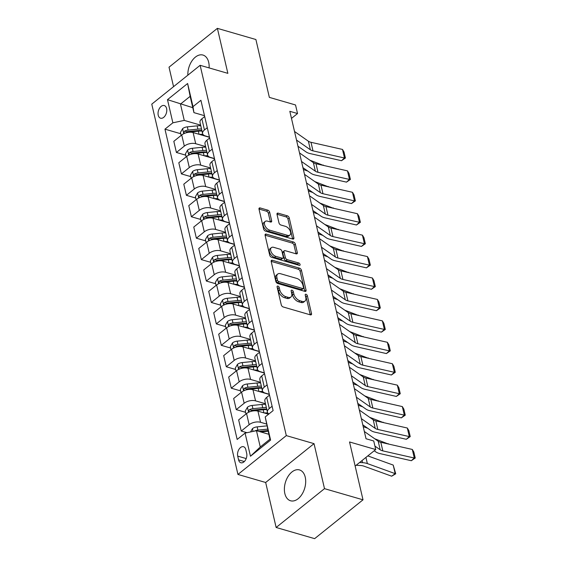 <?xml version="1.0" encoding="UTF-8"?>
<svg xmlns="http://www.w3.org/2000/svg" width="567" height="567" viewBox="0 0 567 567"><rect width="100%" height="100%" fill="white"/><g stroke="black" fill="none" stroke-linecap="round" stroke-linejoin="round"><path stroke-width="0.85" d="M277.901 286.094A1.417 0.822 51.2 0 0 277.291 286.172A1.417 0.822 51.2 0 0 277.114 286.966L281.275 304.848A2.02 1.177 51.2 0 0 283.181 306.967L310.39 314.862A2.02 1.177 51.2 0 0 311.269 314.756A2.02 1.177 51.2 0 0 311.51 313.615L307.349 295.733A1.417 0.822 51.2 0 0 306.017 294.252A1.417 0.822 51.2 0 0 305.407 294.323A1.417 0.822 51.2 0 0 305.237 295.123L305.776 297.434A6.471 3.756 51.2 0 1 304.982 301.077A6.471 3.756 51.2 0 1 302.19 301.417L299.922 300.758A6.471 3.756 51.2 0 1 293.834 293.975L293.295 291.658A1.417 0.822 51.2 0 0 291.962 290.176A1.417 0.822 51.2 0 0 291.346 290.247A1.417 0.822 51.2 0 0 291.176 291.041L291.714 293.359A6.471 3.756 51.2 0 1 290.928 297.002A6.471 3.756 51.2 0 1 288.128 297.342L285.86 296.683A6.471 3.756 51.2 0 1 279.772 289.893L279.233 287.582A1.417 0.822 51.2 0 0 277.901 286.094M209.11 67.912A16.06 10.078 -73.8 0 0 208.684 62.292A16.06 10.078 -73.8 0 0 202.965 55.056A16.06 10.078 -73.8 0 0 187.847 75.184M284.84 493.538A16.06 10.078 -73.8 0 0 290.559 500.774A16.06 10.078 -73.8 0 0 302.041 494.211A16.06 10.078 -73.8 0 0 305.23 477.166A16.06 10.078 -73.8 0 0 299.511 469.93A16.06 10.078 -73.8 0 0 288.029 476.493A16.06 10.078 -73.8 0 0 284.84 493.538M158.228 115.236A6.591 4.132 -73.8 0 0 160.581 118.205A6.591 4.132 -73.8 0 0 165.288 115.512A6.591 4.132 -73.8 0 0 166.599 108.517A6.591 4.132 -73.8 0 0 164.246 105.547A6.591 4.132 -73.8 0 0 159.54 108.24A6.591 4.132 -73.8 0 0 158.228 115.236M269.672 212.271A2.02 1.177 51.2 0 0 267.773 210.151L260.133 207.94A2.02 1.177 51.2 0 0 259.261 208.046A2.02 1.177 51.2 0 0 259.013 209.18L263.634 229.04A2.02 1.177 51.2 0 0 265.54 231.159L292.749 239.054A2.02 1.177 51.2 0 0 293.621 238.948A2.02 1.177 51.2 0 0 293.869 237.807L289.248 217.948A2.02 1.177 51.2 0 0 287.349 215.829L278.128 213.157A2.02 1.177 51.2 0 0 277.249 213.263A2.02 1.177 51.2 0 0 277.008 214.397L278.985 222.895A2.02 1.177 51.2 0 0 280.885 225.021L285.456 226.346A5.408 3.14 51.2 0 1 289.957 230.422A5.408 3.14 51.2 0 1 289.893 235.064A5.408 3.14 51.2 0 1 287.554 235.348L269.637 230.152A5.408 3.14 51.2 0 1 265.143 226.07A5.408 3.14 51.2 0 1 265.207 221.435A5.408 3.14 51.2 0 1 267.546 221.151L270.53 222.016A2.02 1.177 51.2 0 0 271.402 221.91A2.02 1.177 51.2 0 0 271.65 220.769L269.672 212.271L268.368 213.32A2.02 1.177 51.2 0 0 266.462 211.2L258.984 209.032M324.501 488.655L314.033 443.649L265.668 482.482L276.136 527.48L324.501 488.655L363.008 499.818L349.541 441.962L375.723 449.553L373.731 440.984L366.027 438.752L289.829 111.309L297.533 113.542L295.535 104.973L269.353 97.375L255.894 39.52L217.388 28.35L169.023 67.182L173.552 86.652M314.033 443.649L286.307 435.612L200.137 65.311L227.863 73.349L217.388 28.35M272.316 260.274A2.02 1.177 51.2 0 0 271.437 260.381A2.02 1.177 51.2 0 0 271.196 261.515L275.817 281.374A2.02 1.177 51.2 0 0 277.717 283.493L304.926 291.381A2.02 1.177 51.2 0 0 305.804 291.275A2.02 1.177 51.2 0 0 306.052 290.141L301.431 270.282A2.02 1.177 51.2 0 0 299.525 268.163L272.316 260.274L271.146 261.21M269.722 255.207L265.101 235.348A2.02 1.177 51.2 0 1 265.349 234.214A2.02 1.177 51.2 0 1 266.228 234.107L293.437 241.996A2.02 1.177 51.2 0 1 295.336 244.115L297.314 252.613A2.02 1.177 51.2 0 1 297.073 253.754A2.02 1.177 51.2 0 1 296.194 253.86L285.158 250.657A2.02 1.177 51.2 0 0 284.287 250.763A2.02 1.177 51.2 0 0 284.039 251.904L285.35 257.538A2.02 1.177 51.2 0 0 287.256 259.665L298.745 262.996A1.417 0.822 51.2 0 1 299.922 264.059A1.417 0.822 51.2 0 1 299.908 265.278A1.417 0.822 51.2 0 1 299.291 265.349L271.628 257.326A2.02 1.177 51.2 0 1 269.722 255.207M363.008 499.818L314.642 538.65L276.136 527.48M246.695 453.373L245.816 449.603A6.386 4.004 -73.8 0 0 243.541 446.725A6.386 4.004 -73.8 0 0 238.976 449.333A6.386 4.004 -73.8 0 0 237.708 456.109L238.587 459.887A6.386 4.004 -73.8 0 0 240.862 462.764A6.386 4.004 -73.8 0 0 245.426 460.149A6.386 4.004 -73.8 0 0 246.695 453.373M286.307 435.612L237.942 474.444L151.772 104.144L200.137 65.311M265.207 416.943L270.594 440.084L250.465 456.251L245.079 433.103L256.468 430.693L260.26 446.98L269.927 439.212L265.207 416.943L273.117 410.593L200.909 100.295L193 106.646L193.935 112.635L190.143 96.347L180.469 104.108L184.261 120.395L200.626 125.144M180.753 133.741L164.962 129.156L237.169 439.453L245.079 433.103M164.962 129.156L172.871 122.812L167.485 99.664L187.613 83.505L193 106.646M265.668 482.482L237.942 474.444M291.481 118.397L297.533 113.542M355.155 466.067L375.723 449.553M256.468 430.693L268.779 434.265M192.78 107.68L167.485 99.664M185.742 155.167L176.415 152.466L173.821 141.318L181.731 134.974A8.236 4.274 -13.1 0 1 193.12 132.558L209.521 137.32M176.415 152.466L184.325 146.116A8.236 4.274 -13.1 0 1 195.714 143.706L205.615 146.577M190.732 176.599L181.405 173.892L178.811 162.75L186.72 156.4A8.236 4.274 -13.1 0 1 198.11 153.99L214.51 158.746M181.405 173.892L189.314 167.541A8.236 4.274 -13.1 0 1 200.704 165.132L210.598 168.002M195.714 198.025L186.394 195.324L183.8 184.176L191.703 177.832A8.236 4.274 -13.1 0 1 203.092 175.416L219.5 180.178M186.394 195.324L194.297 188.974A8.236 4.274 -13.1 0 1 205.686 186.564L215.588 189.435M200.704 219.457L191.377 216.75L188.783 205.608L196.692 199.258A8.236 4.274 -13.1 0 1 208.082 196.848L224.482 201.604M191.377 216.75L199.286 210.4A8.236 4.274 -13.1 0 1 210.676 207.99L220.57 210.86M205.686 240.883L196.366 238.183L193.772 227.041L201.682 220.691A8.236 4.274 -13.1 0 1 213.072 218.274L229.472 223.037M196.366 238.183L204.276 231.832A8.236 4.274 -13.1 0 1 215.658 229.422L225.56 232.293M210.676 262.315L201.349 259.608L198.755 248.466L206.664 242.116A8.236 4.274 -13.1 0 1 218.054 239.706L234.454 244.462M201.349 259.608L209.258 253.258A8.236 4.274 -13.1 0 1 220.648 250.848L230.549 253.718M215.666 283.741L206.338 281.041L203.744 269.899L211.654 263.549A8.236 4.274 -13.1 0 1 223.044 261.139L239.444 265.895M206.338 281.041L214.248 274.69A8.236 4.274 -13.1 0 1 225.638 272.28L235.532 275.151M220.648 305.174L211.328 302.466L208.734 291.325L216.637 284.974A8.236 4.274 -13.1 0 1 228.026 282.564L244.434 287.32M211.328 302.466L219.231 296.123A8.236 4.274 -13.1 0 1 230.62 293.706L240.521 296.576M225.638 326.606L216.31 323.899L213.716 312.757L221.626 306.407A8.236 4.274 -13.1 0 1 233.016 303.997L249.416 308.753M216.31 323.899L224.22 317.548A8.236 4.274 -13.1 0 1 235.61 315.139L245.504 318.009M230.62 348.032L221.3 345.324L218.706 334.183L226.616 327.832A8.236 4.274 -13.1 0 1 238.005 325.423L254.406 330.178M221.3 345.324L229.21 338.981A8.236 4.274 -13.1 0 1 240.592 336.564L250.494 339.435M235.61 369.464L226.283 366.757L223.689 355.615L231.598 349.265A8.236 4.274 -13.1 0 1 242.988 346.855L259.388 351.611M226.283 366.757L234.192 360.406A8.236 4.274 -13.1 0 1 245.582 357.997L255.483 360.867M240.599 390.89L231.272 388.189L228.678 377.041L236.588 370.69A8.236 4.274 -13.1 0 1 247.977 368.281L264.378 373.036M231.272 388.189L239.182 381.839A8.236 4.274 -13.1 0 1 250.571 379.422L260.466 382.3M245.582 412.322L236.262 409.615L233.668 398.473L241.57 392.123A8.236 4.274 -13.1 0 1 252.96 389.713L269.368 394.469M236.262 409.615L244.164 403.265A8.236 4.274 -13.1 0 1 255.554 400.855L265.455 403.725M246.971 432.706L241.244 431.048L238.65 419.899L246.56 413.556A8.236 4.274 -13.1 0 1 257.95 411.139L268.595 414.229M241.244 431.048L249.154 424.697A8.236 4.274 -13.1 0 1 260.544 422.287L266.384 423.981M269.318 394.278L265.228 393.087A8.236 4.274 -13.1 0 1 262.436 390.755A8.236 4.274 -13.1 0 1 264.3 387.105L267.121 384.837M264.335 372.845L260.246 371.661A8.236 4.274 -13.1 0 1 257.446 369.33A8.236 4.274 -13.1 0 1 259.31 365.672L262.138 363.404M259.346 351.42L255.256 350.229A8.236 4.274 -13.1 0 1 252.464 347.897A8.236 4.274 -13.1 0 1 254.321 344.247L257.149 341.979M254.363 329.987L250.267 328.803A8.236 4.274 -13.1 0 1 247.474 326.472A8.236 4.274 -13.1 0 1 249.338 322.814L252.166 320.546M249.374 308.561L245.284 307.371A8.236 4.274 -13.1 0 1 242.492 305.039A8.236 4.274 -13.1 0 1 244.349 301.389L247.177 299.121M244.384 287.129L240.295 285.945A8.236 4.274 -13.1 0 1 237.502 283.613A8.236 4.274 -13.1 0 1 239.366 279.956L242.187 277.688M239.402 265.696L235.312 264.513A8.236 4.274 -13.1 0 1 232.513 262.181A8.236 4.274 -13.1 0 1 234.377 258.531L237.204 256.263M234.412 244.271L230.322 243.087A8.236 4.274 -13.1 0 1 227.53 240.755A8.236 4.274 -13.1 0 1 229.387 237.098L232.215 234.83M229.429 222.838L225.333 221.654A8.236 4.274 -13.1 0 1 222.54 219.323A8.236 4.274 -13.1 0 1 224.404 215.673L227.232 213.398M224.44 201.413L220.35 200.222A8.236 4.274 -13.1 0 1 217.558 197.897A8.236 4.274 -13.1 0 1 219.415 194.24L222.243 191.972M219.45 179.98L215.361 178.796A8.236 4.274 -13.1 0 1 212.568 176.465A8.236 4.274 -13.1 0 1 214.432 172.807L217.253 170.539M214.468 158.554L210.378 157.364A8.236 4.274 -13.1 0 1 207.579 155.032A8.236 4.274 -13.1 0 1 209.443 151.382L212.271 149.114M209.478 137.122L205.389 135.938A8.236 4.274 -13.1 0 1 202.596 133.606A8.236 4.274 -13.1 0 1 204.453 129.949L207.281 127.681M204.496 115.696L193.935 112.635M268.907 413.974A8.236 4.274 -13.1 0 1 267.426 412.188A8.236 4.274 -13.1 0 1 269.282 408.531L272.11 406.263M267.426 412.188L264.832 401.046A8.236 4.274 -13.1 0 1 266.688 397.389L269.516 395.121M262.436 390.755L259.842 379.614A8.236 4.274 -13.1 0 1 261.706 375.964L264.527 373.696M257.446 369.33L254.859 358.188A8.236 4.274 -13.1 0 1 256.716 354.531L259.544 352.263M252.464 347.897L249.87 336.755A8.236 4.274 -13.1 0 1 251.734 333.105L254.555 330.83M247.474 326.472L244.88 315.33A8.236 4.274 -13.1 0 1 246.744 311.673L249.572 309.405M242.492 305.039L239.898 293.897A8.236 4.274 -13.1 0 1 241.755 290.24L244.583 287.972M237.502 283.613L234.908 272.465A8.236 4.274 -13.1 0 1 236.772 268.815L239.6 266.547M232.513 262.181L229.926 251.039A8.236 4.274 -13.1 0 1 231.783 247.382L234.61 245.114M227.53 240.755L224.936 229.607A8.236 4.274 -13.1 0 1 226.8 225.957L229.621 223.689M222.54 219.323L219.946 208.181A8.236 4.274 -13.1 0 1 221.81 204.524L224.638 202.256M217.558 197.897L214.964 186.749A8.236 4.274 -13.1 0 1 216.821 183.098L219.649 180.83M212.568 176.465L209.974 165.323A8.236 4.274 -13.1 0 1 211.838 161.666L214.666 159.398M207.579 155.032L204.992 143.89A8.236 4.274 -13.1 0 1 206.849 140.24L209.677 137.972M202.596 133.606L200.002 122.465A8.236 4.274 -13.1 0 1 201.866 118.808L204.687 116.54M184.261 120.395L172.871 122.812M260.26 446.98L250.465 456.251M269.927 439.212L270.594 440.084M187.613 83.505L190.143 96.347M277.249 287.533A1.417 0.822 51.2 0 1 277.922 288.631L278.461 290.942A6.471 3.756 51.2 0 0 284.556 297.732L285.86 296.683M290.928 297.002L289.617 298.051A6.471 3.756 51.2 0 1 286.824 298.391L284.556 297.732M304.982 301.077L303.678 302.126A6.471 3.756 51.2 0 1 300.879 302.466L298.611 301.807A6.471 3.756 51.2 0 1 292.522 295.024L291.984 292.707A1.417 0.822 51.2 0 0 291.31 291.608M310.234 314.813A2.02 1.177 51.2 0 0 310.206 314.664L306.045 296.782A1.417 0.822 51.2 0 0 305.365 295.69M304.77 291.339A2.02 1.177 51.2 0 0 304.741 291.19L300.12 271.331A2.02 1.177 51.2 0 0 298.221 269.212L271.168 261.366M277.497 280.133A1.417 0.822 51.2 0 0 278.829 281.622L302.721 288.546A1.417 0.822 51.2 0 0 303.331 288.475A1.417 0.822 51.2 0 0 303.501 287.675L302.934 285.236A6.471 3.756 51.2 0 0 296.846 278.447L280.516 273.712A6.471 3.756 51.2 0 0 277.724 274.052A6.471 3.756 51.2 0 0 276.93 277.695L277.497 280.133L276.193 281.182A1.417 0.822 51.2 0 0 277.525 282.671L278.829 281.622M303.331 288.475L302.02 289.524A1.417 0.822 51.2 0 1 301.41 289.595L277.525 282.671M277.724 274.052L276.413 275.101A6.471 3.756 51.2 0 0 275.626 278.744L276.93 277.695M276.193 281.182L275.626 278.744M265.072 235.199L292.125 243.045L293.437 241.996M296.038 253.81A2.02 1.177 51.2 0 0 296.009 253.662L294.032 245.164A2.02 1.177 51.2 0 0 292.125 243.045M284.287 250.763L282.983 251.812A2.02 1.177 51.2 0 0 282.735 252.953L284.046 258.587A2.02 1.177 51.2 0 0 285.945 260.714L297.441 264.045L298.745 262.996M298.639 265.158A1.417 0.822 51.2 0 0 297.441 264.045M273.712 247.34A5.408 3.14 51.2 0 0 271.373 247.623A5.408 3.14 51.2 0 0 271.31 252.258A5.408 3.14 51.2 0 0 275.803 256.341L282.118 258.169A2.02 1.177 51.2 0 0 282.99 258.063A2.02 1.177 51.2 0 0 283.238 256.929L281.927 251.287A2.02 1.177 51.2 0 0 280.02 249.168L273.712 247.34M271.373 247.623L270.062 248.672A5.408 3.14 51.2 0 0 269.998 253.307A5.408 3.14 51.2 0 0 274.499 257.39L275.803 256.341M282.99 258.063L281.686 259.112A2.02 1.177 51.2 0 1 280.807 259.218L274.499 257.39M270.374 221.966A2.02 1.177 51.2 0 0 270.346 221.817L268.368 213.32M265.207 221.435L263.903 222.484A5.408 3.14 51.2 0 0 263.832 227.119A5.408 3.14 51.2 0 0 268.333 231.201L269.637 230.152M289.893 235.064L288.582 236.113A5.408 3.14 51.2 0 1 286.25 236.396L268.333 231.201M292.593 239.005A2.02 1.177 51.2 0 0 292.565 238.856L287.944 218.997A2.02 1.177 51.2 0 0 286.037 216.877L276.972 214.248M356.154 465.266L360.612 465.514A10.298 5.344 -13.1 0 1 363.83 466.124L391.669 476.188L395.206 473.651L367.366 463.586A15.444 8.016 166.9 0 0 362.54 462.672L359.584 462.509M250.529 431.955L252.478 428.602A5.457 2.835 -13.1 0 1 257.149 426.866L266.83 425.888M393.214 465.082L395.723 473.806L395.206 473.651L393.214 465.082L367.82 455.896M259.02 431.437L267.383 430.594A13.076 6.783 -13.1 0 1 267.915 430.544M260.756 431.941L268.063 431.203M267.589 429.141L257.907 430.119A5.457 2.835 166.9 0 0 254.406 431.126L254.406 431.126M395.723 473.806L391.669 476.188M364.34 431.494L378.203 441.218A10.298 5.344 166.9 0 0 380.818 442.303L412.308 449.447L414.3 458.023L415.228 458.023L411.323 460.716L379.833 453.572A15.444 8.016 -13.1 0 1 375.907 451.949L374.22 450.765M411.323 460.716L414.3 458.023L382.817 450.878A10.298 5.344 166.9 0 1 380.195 449.794L374.922 446.087M412.308 449.447L413.832 452.027L415.228 458.023M264.3 412.982A15.756 8.172 -13.1 0 1 267.723 412.904M245.979 414.016L245.27 410.983L247.488 407.17A5.457 2.835 -13.1 0 1 252.159 405.433L261.961 404.448A15.756 8.172 -13.1 0 1 265.59 404.328M388.31 444.004L374.688 438.759M250.075 411.663A5.457 2.835 -13.1 0 1 253.399 410.749L263.194 409.757A15.756 8.172 -13.1 0 1 266.83 409.636M266.348 407.581A15.756 8.172 166.9 0 0 262.719 407.701L252.917 408.694A5.457 2.835 166.9 0 0 249.416 409.7L248.658 411.054L249.487 411.89M249.416 409.7L251.635 410.338A2.778 1.446 -13.1 0 1 252.598 410.147L262.393 409.161A13.076 6.783 -13.1 0 1 266.717 409.161M388.225 443.649L388.381 444.018M363.213 426.646L367.728 428.276M259.317 391.556A15.756 8.172 -13.1 0 1 262.741 391.471M240.989 392.591L240.288 389.557L242.499 385.744A5.457 2.835 -13.1 0 1 247.177 384.001L256.971 383.016A15.756 8.172 -13.1 0 1 260.607 382.895M383.32 422.578L369.705 417.326M245.086 390.238A5.457 2.835 -13.1 0 1 248.41 389.316L258.212 388.331A15.756 8.172 -13.1 0 1 261.841 388.211M261.366 386.155A15.756 8.172 166.9 0 0 257.73 386.276L247.935 387.261A5.457 2.835 166.9 0 0 244.427 388.267L243.675 389.621L244.497 390.457M244.427 388.267L246.645 388.912A2.778 1.446 -13.1 0 1 247.609 388.721L257.404 387.729A13.076 6.783 -13.1 0 1 261.734 387.729M383.242 422.224L383.391 422.592M358.224 405.221L362.738 406.851M254.328 370.123A15.756 8.172 -13.1 0 1 257.751 370.045M236.007 371.158L235.298 368.125L237.516 364.312A5.457 2.835 -13.1 0 1 242.187 362.575L251.982 361.583A15.756 8.172 -13.1 0 1 255.618 361.47M378.338 401.145L364.716 395.901M240.103 368.805A5.457 2.835 -13.1 0 1 243.427 367.891L253.222 366.899A15.756 8.172 -13.1 0 1 256.858 366.778M256.376 364.723A15.756 8.172 166.9 0 0 252.74 364.843L242.945 365.828A5.457 2.835 166.9 0 0 239.444 366.842L238.686 368.196L239.515 369.032M239.444 366.842L241.662 367.48A2.778 1.446 -13.1 0 1 242.626 367.288L252.421 366.303A13.076 6.783 -13.1 0 1 256.745 366.303M378.253 400.791L378.409 401.16M359.358 410.069L373.214 419.793A10.298 5.344 166.9 0 0 375.836 420.877L407.319 428.021L409.317 436.59L410.239 436.597L406.333 439.29L374.844 432.146A15.444 8.016 -13.1 0 1 370.917 430.516L362.788 424.811M406.333 439.29L409.317 436.59L377.828 429.446A10.298 5.344 166.9 0 1 375.205 428.361L361.349 418.637M407.319 428.021L408.842 430.594L410.239 436.597M354.368 388.636L368.224 398.36A10.298 5.344 166.9 0 0 370.846 399.444L402.336 406.589L404.328 415.157L405.256 415.164L401.351 417.858L369.861 410.714A15.444 8.016 -13.1 0 1 365.928 409.091L357.798 403.385M401.351 417.858L404.328 415.157L372.845 408.02A10.298 5.344 166.9 0 1 370.223 406.936L356.36 397.212M402.336 406.589L403.86 409.161L405.256 415.164M349.378 367.21L363.241 376.935A10.298 5.344 166.9 0 0 365.857 378.019L397.347 385.156L399.345 393.732L400.267 393.732L396.361 396.425L364.872 389.288A15.444 8.016 -13.1 0 1 360.945 387.658L352.816 381.952M396.361 396.425L399.345 393.732L367.855 386.588A10.298 5.344 166.9 0 1 365.233 385.503L351.377 375.779M397.347 385.156L398.87 387.736L400.267 393.732M353.241 383.788L357.756 385.418M249.345 348.698A15.756 8.172 -13.1 0 1 252.769 348.613M231.017 349.733L230.315 346.699L232.527 342.886A5.457 2.835 -13.1 0 1 237.204 341.143L246.999 340.157A15.756 8.172 -13.1 0 1 250.635 340.037M373.348 379.713L359.733 374.468M235.114 347.38A5.457 2.835 -13.1 0 1 238.438 346.458L248.233 345.473A15.756 8.172 -13.1 0 1 251.868 345.353M251.394 343.297A15.756 8.172 166.9 0 0 247.758 343.418L237.956 344.403A5.457 2.835 166.9 0 0 234.454 345.409L233.703 346.763L234.525 347.599M234.454 345.409L236.673 346.054A2.778 1.446 -13.1 0 1 237.637 345.863L247.432 344.871A13.076 6.783 -13.1 0 1 251.755 344.871M373.27 379.366L373.419 379.734M344.396 345.778L358.252 355.502A10.298 5.344 166.9 0 0 360.874 356.586L392.364 363.731L394.356 372.299L395.284 372.306L391.372 375L359.889 367.855A15.444 8.016 -13.1 0 1 355.956 366.225L347.826 360.527M391.372 375L394.356 372.299L362.866 365.162A10.298 5.344 166.9 0 1 360.251 364.071L346.387 354.347M392.364 363.731L393.888 366.303L395.284 372.306M348.251 362.363L352.766 363.993M244.356 327.265A15.756 8.172 -13.1 0 1 247.779 327.187M226.035 328.3L225.326 325.267L227.544 321.454A5.457 2.835 -13.1 0 1 232.215 319.717L242.01 318.725A15.756 8.172 -13.1 0 1 245.646 318.604M368.366 358.287L354.744 353.043M230.131 325.947A5.457 2.835 -13.1 0 1 233.448 325.033L243.25 324.041A15.756 8.172 -13.1 0 1 246.886 323.92M246.404 321.865A15.756 8.172 166.9 0 0 242.768 321.985L232.973 322.97A5.457 2.835 166.9 0 0 229.472 323.977L228.714 325.338L229.536 326.174M229.472 323.977L231.683 324.622A2.778 1.446 -13.1 0 1 232.647 324.43L242.449 323.445A13.076 6.783 -13.1 0 1 246.773 323.445M368.281 357.933L368.43 358.301M343.269 340.93L347.784 342.56M239.366 305.84A15.756 8.172 -13.1 0 1 242.789 305.755M221.045 306.875L220.336 303.841L222.555 300.028A5.457 2.835 -13.1 0 1 227.225 298.285L237.027 297.299A15.756 8.172 -13.1 0 1 240.656 297.179M363.376 336.855L349.754 331.61M225.142 304.522A5.457 2.835 -13.1 0 1 228.466 303.6L238.26 302.615A15.756 8.172 -13.1 0 1 241.896 302.495M241.414 300.439A15.756 8.172 166.9 0 0 237.786 300.553L227.984 301.545A5.457 2.835 166.9 0 0 224.482 302.551L223.724 303.905L224.553 304.741M224.482 302.551L226.701 303.196A2.778 1.446 -13.1 0 1 227.665 303.005L237.46 302.013A13.076 6.783 -13.1 0 1 241.783 302.013M363.291 336.507L363.447 336.876M338.279 319.497L342.794 321.135M234.384 284.407A15.756 8.172 -13.1 0 1 237.807 284.329M216.055 285.442L215.354 282.409L217.565 278.595A5.457 2.835 -13.1 0 1 222.243 276.859L232.038 275.867A15.756 8.172 -13.1 0 1 235.674 275.746M358.387 315.429L344.771 310.184M220.152 283.089A5.457 2.835 -13.1 0 1 223.476 282.175L233.278 281.182A15.756 8.172 -13.1 0 1 236.907 281.062M236.432 279.007A15.756 8.172 166.9 0 0 232.796 279.127L223.001 280.112A5.457 2.835 166.9 0 0 219.493 281.119L218.742 282.479L219.564 283.316M219.493 281.119L221.711 281.764A2.778 1.446 -13.1 0 1 222.675 281.572L232.47 280.587A13.076 6.783 -13.1 0 1 236.8 280.587M358.309 315.075L358.457 315.443M333.29 298.072L337.804 299.702M229.394 262.982A15.756 8.172 -13.1 0 1 232.817 262.897M211.073 264.016L210.364 260.983L212.582 257.17A5.457 2.835 -13.1 0 1 217.253 255.426L227.048 254.441A15.756 8.172 -13.1 0 1 230.684 254.321M353.404 293.997L339.782 288.752M215.169 261.663A5.457 2.835 -13.1 0 1 218.493 260.742L228.288 259.757A15.756 8.172 -13.1 0 1 231.924 259.636M231.442 257.574A15.756 8.172 166.9 0 0 227.806 257.694L218.012 258.687A5.457 2.835 166.9 0 0 214.51 259.693L213.752 261.047L214.581 261.883M214.51 259.693L216.729 260.338A2.778 1.446 -13.1 0 1 217.693 260.147L227.487 259.154A13.076 6.783 -13.1 0 1 231.811 259.154M353.319 293.642L353.475 294.018M328.307 276.639L332.822 278.277M224.412 241.549A15.756 8.172 -13.1 0 1 227.835 241.471M206.083 242.584L205.382 239.55L207.593 235.737A5.457 2.835 -13.1 0 1 212.271 234.001L222.066 233.009A15.756 8.172 -13.1 0 1 225.701 232.888M348.414 272.571L334.799 267.319M210.18 240.231A5.457 2.835 -13.1 0 1 213.504 239.317L223.299 238.324A15.756 8.172 -13.1 0 1 226.935 238.204M226.46 236.148A15.756 8.172 166.9 0 0 222.824 236.269L213.022 237.254A5.457 2.835 166.9 0 0 209.521 238.26L208.769 239.621L209.592 240.458M209.521 238.26L211.739 238.905A2.778 1.446 -13.1 0 1 212.703 238.714L222.498 237.729A13.076 6.783 -13.1 0 1 226.821 237.722M348.336 272.217L348.485 272.585M339.406 324.352L353.269 334.076A10.298 5.344 166.9 0 0 355.885 335.161L387.374 342.298L389.366 350.874L390.294 350.874L386.389 353.567L354.899 346.43A15.444 8.016 -13.1 0 1 350.973 344.8L342.837 339.094M386.389 353.567L389.366 350.874L357.883 343.73A10.298 5.344 166.9 0 1 355.261 342.645L341.405 332.921M387.374 342.298L388.898 344.878L390.294 350.874M334.424 302.92L348.28 312.644A10.298 5.344 166.9 0 0 350.902 313.728L382.385 320.872L384.383 329.441L385.305 329.448L381.4 332.142L349.91 324.997A15.444 8.016 -13.1 0 1 345.983 323.367L337.854 317.662M381.4 332.142L384.383 329.441L352.894 322.304A10.298 5.344 166.9 0 1 350.271 321.213L336.415 311.489M382.385 320.872L383.909 323.445L385.305 329.448M329.434 281.487L343.29 291.211A10.298 5.344 166.9 0 0 345.913 292.303L377.402 299.44L379.394 308.016L380.322 308.016L376.417 310.709L344.927 303.572A15.444 8.016 -13.1 0 1 340.994 301.942L332.864 296.236M376.417 310.709L379.394 308.016L347.911 300.871A10.298 5.344 166.9 0 1 345.289 299.787L331.426 290.063M377.402 299.44L378.926 302.02L380.322 308.016M324.444 260.062L338.308 269.786A10.298 5.344 166.9 0 0 340.923 270.87L372.413 278.014L374.411 286.583L375.333 286.59L371.428 289.283L339.938 282.139A15.444 8.016 -13.1 0 1 336.011 280.509L327.882 274.804M371.428 289.283L374.411 286.583L342.922 279.446A10.298 5.344 166.9 0 1 340.299 278.354L326.443 268.63M372.413 278.014L373.937 280.587L375.333 286.59M319.462 238.629L333.318 248.353A10.298 5.344 166.9 0 0 335.94 249.445L367.43 256.582L369.422 265.158L370.35 265.158L366.438 267.851L334.955 260.714A15.444 8.016 -13.1 0 1 331.022 259.084L322.892 253.378M366.438 267.851L369.422 265.158L337.932 258.013A10.298 5.344 166.9 0 1 335.317 256.929L321.454 247.205M367.43 256.582L368.954 259.162L370.35 265.158M323.318 255.214L327.832 256.844M219.422 220.116A15.756 8.172 -13.1 0 1 222.845 220.039M201.101 221.158L200.392 218.118L202.61 214.305A5.457 2.835 -13.1 0 1 207.281 212.568L217.076 211.583A15.756 8.172 -13.1 0 1 220.712 211.463M343.432 251.138L329.81 245.894M205.197 218.805A5.457 2.835 -13.1 0 1 208.514 217.884L218.316 216.899A15.756 8.172 -13.1 0 1 221.952 216.778M221.47 214.716A15.756 8.172 166.9 0 0 217.834 214.836L208.039 215.829A5.457 2.835 166.9 0 0 204.538 216.835L203.78 218.189L204.602 219.025M204.538 216.835L206.749 217.473A2.778 1.446 -13.1 0 1 207.713 217.289L217.515 216.296A13.076 6.783 -13.1 0 1 221.839 216.296M343.347 250.784L343.496 251.153M314.472 217.204L328.336 226.928A10.298 5.344 166.9 0 0 330.951 228.012L362.441 235.156L364.432 243.725L365.361 243.732L361.455 246.425L329.966 239.281A15.444 8.016 -13.1 0 1 326.039 237.651L317.903 231.946M361.455 246.425L364.432 243.725L332.949 236.581A10.298 5.344 166.9 0 1 330.327 235.496L316.471 225.772M362.441 235.156L363.964 237.729L365.361 243.732M318.335 233.781L322.85 235.418M214.432 198.691A15.756 8.172 -13.1 0 1 217.856 198.606M196.111 199.726L195.402 196.692L197.621 192.879A5.457 2.835 -13.1 0 1 202.291 191.143L212.093 190.151A15.756 8.172 -13.1 0 1 215.722 190.03M338.442 229.713L324.82 224.461M200.208 197.373A5.457 2.835 -13.1 0 1 203.532 196.451L213.327 195.466A15.756 8.172 -13.1 0 1 216.963 195.346M216.481 193.29A15.756 8.172 166.9 0 0 212.852 193.411L203.05 194.396A5.457 2.835 166.9 0 0 199.549 195.402L198.79 196.763L199.619 197.592M199.549 195.402L201.767 196.047A2.778 1.446 -13.1 0 1 202.731 195.856L212.526 194.871A13.076 6.783 -13.1 0 1 216.849 194.864M338.357 229.359L338.513 229.727M309.49 195.771L323.346 205.495A10.298 5.344 166.9 0 0 325.968 206.579L357.451 213.724L359.45 222.299L360.371 222.299L356.466 224.993L324.976 217.848A15.444 8.016 -13.1 0 1 321.05 216.225L312.92 210.52M356.466 224.993L359.45 222.299L327.96 215.155A10.298 5.344 166.9 0 1 325.338 214.071L311.481 204.347M357.451 213.724L358.975 216.303L360.371 222.299M313.345 212.356L317.86 213.986M209.45 177.258A15.756 8.172 -13.1 0 1 212.873 177.18M191.122 178.3L190.42 175.26L192.631 171.447A5.457 2.835 -13.1 0 1 197.309 169.71L207.104 168.725A15.756 8.172 -13.1 0 1 210.74 168.605M333.453 208.28L319.838 203.036M195.218 175.94A5.457 2.835 -13.1 0 1 198.542 175.026L208.344 174.034A15.756 8.172 -13.1 0 1 211.973 173.92M211.498 171.858A15.756 8.172 166.9 0 0 207.862 171.978L198.067 172.97A5.457 2.835 166.9 0 0 194.559 173.977L193.808 175.331L194.63 176.167M194.559 173.977L196.777 174.615A2.778 1.446 -13.1 0 1 197.741 174.43L207.536 173.438A13.076 6.783 -13.1 0 1 211.867 173.438M333.375 207.926L333.524 208.295M304.5 174.345L318.356 184.069A10.298 5.344 166.9 0 0 320.979 185.154L352.468 192.298L354.46 200.867L355.389 200.874L351.483 203.567L319.994 196.423A15.444 8.016 -13.1 0 1 316.06 194.793L307.931 189.087M351.483 203.567L354.46 200.867L322.977 193.723A10.298 5.344 166.9 0 1 320.355 192.638L306.492 182.914M352.468 192.298L353.992 194.871L355.389 200.874M308.356 190.923L312.871 192.553M204.46 155.833A15.756 8.172 -13.1 0 1 207.883 155.748M186.139 156.868L185.43 153.834L187.649 150.021A5.457 2.835 -13.1 0 1 192.319 148.285L202.114 147.292A15.756 8.172 -13.1 0 1 205.75 147.172M328.47 186.855L314.848 181.603M190.236 154.515A5.457 2.835 -13.1 0 1 193.56 153.593L203.355 152.608A15.756 8.172 -13.1 0 1 206.99 152.488M206.508 150.432A15.756 8.172 166.9 0 0 202.873 150.553L193.078 151.538A5.457 2.835 166.9 0 0 189.576 152.544L188.818 153.898L189.647 154.734M189.576 152.544L191.795 153.189A2.778 1.446 -13.1 0 1 192.759 152.998L202.554 152.013A13.076 6.783 -13.1 0 1 206.877 152.006M328.385 186.5L328.541 186.869M299.511 152.913L313.374 162.637A10.298 5.344 166.9 0 0 315.989 163.721L347.479 170.865L349.478 179.441L350.399 179.441L346.494 182.135L315.004 174.99A15.444 8.016 -13.1 0 1 311.077 173.367L302.948 167.662M346.494 182.135L349.478 179.441L317.988 172.297A10.298 5.344 166.9 0 1 315.365 171.213L301.509 161.489M347.479 170.865L349.003 173.445L350.399 179.441M303.373 169.498L307.888 171.128M199.478 134.4A15.756 8.172 -13.1 0 1 202.901 134.322M181.149 135.435L180.448 132.402L182.659 128.589A5.457 2.835 -13.1 0 1 187.337 126.852L197.132 125.867A15.756 8.172 -13.1 0 1 200.768 125.746M323.481 165.422L309.865 160.178M185.246 133.082A5.457 2.835 -13.1 0 1 188.57 132.168L198.365 131.175A15.756 8.172 -13.1 0 1 202.001 131.055M201.526 129A15.756 8.172 166.9 0 0 197.89 129.12L188.088 130.112A5.457 2.835 166.9 0 0 184.587 131.119L183.836 132.472L184.658 133.309M184.587 131.119L186.805 131.757A2.778 1.446 -13.1 0 1 187.769 131.565L197.564 130.58A13.076 6.783 -13.1 0 1 201.887 130.58M323.403 165.068L323.551 165.436M294.528 131.487L308.384 141.211A10.298 5.344 166.9 0 0 311.007 142.296L342.496 149.44L344.488 158.009L345.416 158.016L341.504 160.709L310.021 153.565A15.444 8.016 -13.1 0 1 306.088 151.935L297.958 146.229M341.504 160.709L344.488 158.009L312.998 150.865A10.298 5.344 166.9 0 1 310.383 149.78L296.52 140.056M342.496 149.44L344.02 152.013L345.416 158.016M193.12 132.558L195.714 143.706M198.11 153.99L200.704 165.132M203.092 175.416L205.686 186.564M208.082 196.848L210.676 207.99M213.072 218.274L215.658 229.422M218.054 239.706L220.648 250.848M223.044 261.139L225.638 272.28M228.026 282.564L230.62 293.706M233.016 303.997L235.61 315.139M238.005 325.423L240.592 336.564M242.988 346.855L245.582 357.997M247.977 368.281L250.571 379.422M252.96 389.713L255.554 400.855M257.95 411.139L260.544 422.287M266.688 397.389L269.282 408.531M246.56 413.556L249.154 424.697M241.57 392.123L244.164 403.265M261.706 375.964L264.3 387.105M236.588 370.69L239.182 381.839M256.716 354.531L259.31 365.672M231.598 349.265L234.192 360.406M251.734 333.105L254.321 344.247M226.616 327.832L229.21 338.981M246.744 311.673L249.338 322.814M221.626 306.407L224.22 317.548M241.755 290.24L244.349 301.389M216.637 284.974L219.231 296.123M236.772 268.815L239.366 279.956M211.654 263.549L214.248 274.69M231.783 247.382L234.377 258.531M206.664 242.116L209.258 253.258M226.8 225.957L229.387 237.098M201.682 220.691L204.276 231.832M221.81 204.524L224.404 215.673M196.692 199.258L199.286 210.4M216.821 183.098L219.415 194.24M191.703 177.832L194.297 188.974M211.838 161.666L214.432 172.807M186.72 156.4L189.314 167.541M206.849 140.24L209.443 151.382M181.731 134.974L184.325 146.116M201.866 118.808L204.453 129.949M244.32 461.545L238.587 459.887M246.206 458.575L237.708 456.109M278.461 290.942L279.772 289.893M286.824 298.391L288.128 297.342M291.984 292.707L293.295 291.658M292.522 295.024L293.834 293.975M298.611 301.807L299.922 300.758M300.879 302.466L302.19 301.417M306.045 296.782L307.349 295.733M310.206 314.664L311.51 313.615M277.922 288.631L279.233 287.582M298.221 269.212L299.525 268.163M300.12 271.331L301.431 270.282M304.741 291.19L306.052 290.141M301.41 289.595L302.721 288.546M265.058 235.043L266.228 234.107M294.032 245.164L295.336 244.115M296.009 253.662L297.314 252.613M282.735 252.953L284.039 251.904M284.046 258.587L285.35 257.538M285.945 260.714L287.256 259.665M280.807 259.218L282.118 258.169M270.346 221.817L271.65 220.769M286.25 236.396L287.554 235.348M276.958 214.092L278.128 213.157M286.037 216.877L287.349 215.829M287.944 218.997L289.248 217.948M292.565 238.856L293.869 237.807M258.97 208.876L260.133 207.94M266.462 211.2L267.773 210.151M252.421 428.695L253.052 431.416M257.149 426.866L257.907 430.119M367.366 463.586L365.928 457.42M362.54 462.672L362.044 460.539M378.203 441.218L380.195 449.794M380.818 442.303L382.817 450.878M247.432 407.269L248.601 412.28M263.194 409.757L263.917 412.875M261.961 404.448L262.719 407.701M252.159 405.433L252.917 408.694M242.449 385.836L243.612 390.854M258.212 388.331L258.935 391.443M256.971 383.016L257.73 386.276M247.177 384.001L247.935 387.261M237.46 364.411L238.629 369.422M253.222 366.899L253.945 370.017M251.982 361.583L252.74 364.843M242.187 362.575L242.945 365.828M373.214 419.793L375.205 428.361M375.836 420.877L377.828 429.446M368.224 398.36L370.223 406.936M370.846 399.444L372.845 408.02M363.241 376.935L365.233 385.503M365.857 378.019L367.855 386.588M232.47 342.978L233.639 347.996M248.233 345.473L248.963 348.585M246.999 340.157L247.758 343.418M237.204 341.143L237.956 344.403M358.252 355.502L360.251 364.071M360.874 356.586L362.866 365.162M227.487 321.553L228.65 326.564M243.25 324.041L243.973 327.152M242.01 318.725L242.768 321.985M232.215 319.717L232.973 322.97M222.498 300.12L223.667 305.138M238.26 302.615L238.983 305.726M237.027 297.299L237.786 300.553M227.225 298.285L227.984 301.545M217.515 278.688L218.678 283.706M233.278 281.182L234.001 284.294M232.038 275.867L232.796 279.127M222.243 276.859L223.001 280.112M212.526 257.262L213.695 262.28M228.288 259.757L229.011 262.868M227.048 254.441L227.806 257.694M217.253 255.426L218.012 258.687M207.536 235.829L208.706 240.847M223.299 238.324L224.029 241.436M222.066 233.009L222.824 236.269M212.271 234.001L213.022 237.254M353.269 334.076L355.261 342.645M355.885 335.161L357.883 343.73M348.28 312.644L350.271 321.213M350.902 313.728L352.894 322.304M343.29 291.211L345.289 299.787M345.913 292.303L347.911 300.871M338.308 269.786L340.299 278.354M340.923 270.87L342.922 279.446M333.318 248.353L335.317 256.929M335.94 249.445L337.932 258.013M202.554 214.404L203.716 219.422M218.316 216.899L219.039 220.01M217.076 211.583L217.834 214.836M207.281 212.568L208.039 215.829M328.336 226.928L330.327 235.496M330.951 228.012L332.949 236.581M197.564 192.971L198.733 197.989M213.327 195.466L214.05 198.578M212.093 190.151L212.852 193.411M202.291 191.143L203.05 194.396M323.346 205.495L325.338 214.071M325.968 206.579L327.96 215.155M192.582 171.546L193.744 176.557M208.344 174.034L209.067 177.152M207.104 168.725L207.862 171.978M197.309 169.71L198.067 172.97M318.356 184.069L320.355 192.638M320.979 185.154L322.977 193.723M187.592 150.113L188.761 155.131M203.355 152.608L204.077 155.719M202.114 147.292L202.873 150.553M192.319 148.285L193.078 151.538M313.374 162.637L315.365 171.213M315.989 163.721L317.988 172.297M182.602 128.688L183.772 133.699M198.365 131.175L199.095 134.294M197.132 125.867L197.89 129.12M187.337 126.852L188.088 130.112M308.384 141.211L310.383 149.78M311.007 142.296L312.998 150.865"/></g></svg>
